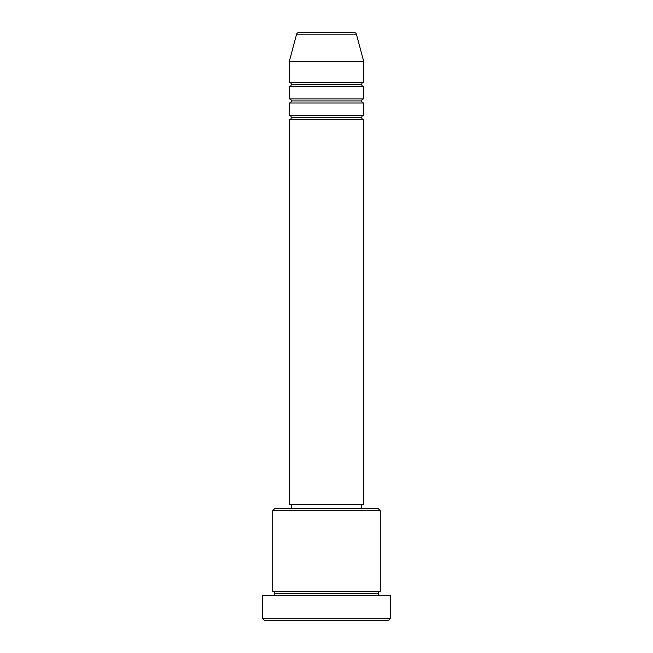 <?xml version="1.0" encoding="UTF-8"?>
<svg xmlns="http://www.w3.org/2000/svg" width="653" height="653" viewBox="0 0 653 653"><rect width="100%" height="100%" fill="white"/><g stroke="black" fill="none" stroke-linecap="round" stroke-linejoin="round"><path stroke-width="0.98" d="M363.745 115.426L289.255 115.426L289.255 103.011L363.745 103.011L363.745 115.426A2.073 2.073 0 0 0 361.68 117.491L291.32 117.491A2.073 2.073 0 0 0 289.255 115.426L363.745 115.426L363.745 103.011A2.073 2.073 0 0 1 361.68 100.937L291.32 100.937A2.073 2.073 0 0 0 289.255 98.872L363.745 98.872L363.745 86.457A2.073 2.073 0 0 1 361.68 84.384L291.32 84.384A2.073 2.073 0 0 0 289.255 82.319L363.745 82.319L363.745 61.619L356.399 34.185A2.073 2.073 0 0 0 354.399 32.65L298.601 32.65A2.073 2.073 0 0 0 296.601 34.185L356.399 34.185A2.073 2.073 0 0 0 354.399 32.65L298.601 32.65A2.073 2.073 0 0 0 296.601 34.185L289.255 61.619L363.745 61.619L356.399 34.185L296.601 34.185L289.255 61.619L289.255 82.319A2.073 2.073 0 0 1 291.32 84.384A2.073 2.073 0 0 1 289.255 86.457L289.255 98.872A2.073 2.073 0 0 1 291.32 100.937A2.073 2.073 0 0 1 289.255 103.011L289.255 115.426A2.073 2.073 0 0 1 291.32 117.491A2.073 2.073 0 0 1 289.255 119.564L289.255 504.467L363.745 504.467L363.745 119.564A2.073 2.073 0 0 1 361.68 117.491A2.073 2.073 0 0 1 363.737 115.426M363.745 82.319L289.255 82.319L289.255 61.619L363.745 61.619L363.745 82.319A2.073 2.073 0 0 0 361.68 84.384A2.073 2.073 0 0 0 363.745 86.457L363.745 98.872A2.073 2.073 0 0 0 361.68 100.937A2.073 2.073 0 0 1 363.737 98.872M363.745 98.872L289.255 98.872L289.255 86.457L363.745 86.457L289.255 86.457A2.073 2.073 0 0 0 291.32 84.384L361.68 84.384A2.073 2.073 0 0 1 363.737 82.319M380.307 510.67L378.234 508.605L274.766 508.605L272.693 510.67L380.307 510.67L272.693 510.67L272.693 591.381A2.073 2.073 0 0 1 274.766 593.446A2.073 2.073 0 0 1 272.693 595.52A2.073 2.073 0 0 0 274.766 593.446A2.073 2.073 0 0 0 272.693 591.381L380.307 591.381L380.307 510.67L380.307 591.381A2.073 2.073 0 0 0 378.234 593.446A2.073 2.073 0 0 1 380.307 591.381L272.693 591.381L272.693 510.67L274.766 508.605L378.234 508.605L380.307 510.67M262.351 618.277L264.416 620.35L388.584 620.35L390.649 618.277L262.351 618.277L390.649 618.277L390.649 595.52L262.351 595.52L262.351 618.277L262.351 595.52L390.649 595.52L390.649 618.277L388.584 620.35L264.416 620.35L262.351 618.277M380.307 595.52A2.073 2.073 0 0 1 378.234 593.446L274.766 593.446L378.234 593.446A2.073 2.073 0 0 0 380.307 595.52M363.745 119.564L289.255 119.564L289.255 504.467L363.745 504.467L363.745 119.564L289.255 119.564A2.073 2.073 0 0 0 291.32 117.491L361.68 117.491A2.073 2.073 0 0 0 363.737 119.564M361.68 508.605L361.68 504.467L361.68 508.605M291.32 504.467L291.32 508.605L291.32 504.467M363.745 103.011L289.255 103.011A2.073 2.073 0 0 0 291.32 100.937L361.68 100.937A2.073 2.073 0 0 0 363.737 103.011"/></g></svg>
